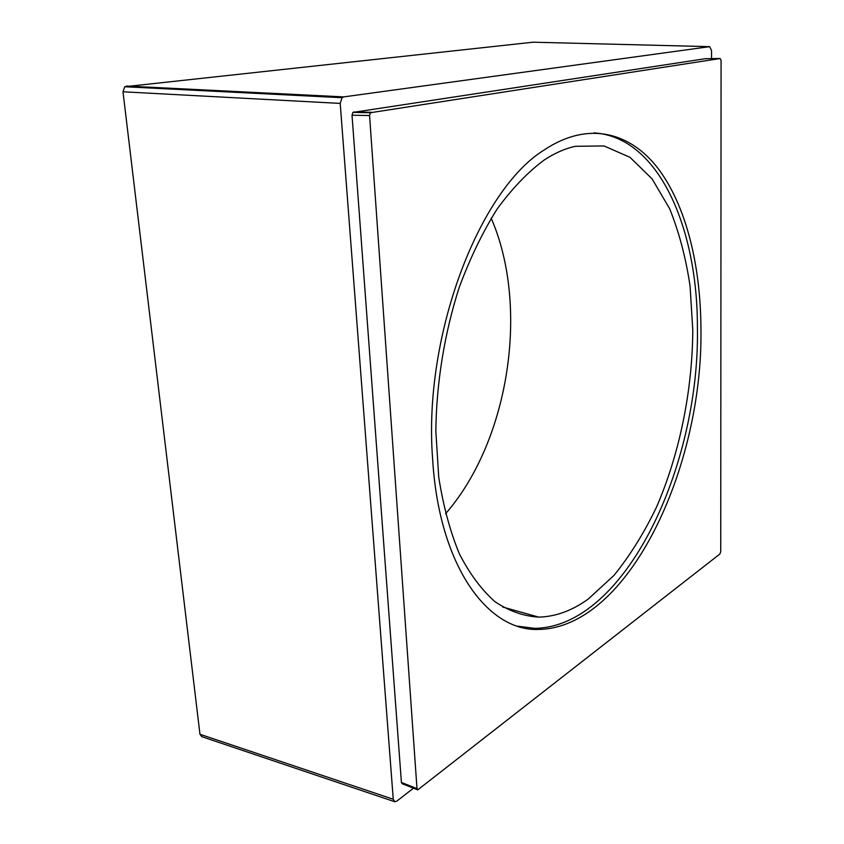 <?xml version="1.0" encoding="UTF-8"?>
<svg xmlns="http://www.w3.org/2000/svg" width="844" height="844" viewBox="0 0 844 844"><rect width="100%" height="100%" fill="white"/><g stroke="black" fill="none" stroke-linecap="round" stroke-linejoin="round"><path stroke-width="1.27" d="M588.321 598.987L613.968 575.408C629.898 555.763 644.067 533.028 656.484 507.202C679.61 453.713 692.407 390.783 692.787 330.215L690.076 286.095C685.866 257.842 679.051 232.047 669.64 208.7L652.064 178.844L629.983 157.322L604.019 145.938L575.175 146.318C565.016 148.576 554.74 153.112 544.338 159.917C527.985 171.976 512.266 188.328 497.169 208.974C482.768 231.9 470.129 258.021 459.252 287.329C444.535 332.905 436.39 382.859 435.831 431.126L438.743 477.166C443.258 505.989 450.158 531.593 459.431 553.97C469.834 574.099 481.734 590.04 495.143 601.814C509.111 611.098 523.628 616.204 538.694 617.122C555.679 616.69 572.221 610.645 588.321 598.987M445.526 513.796C509.143 440.937 529.842 306.91 491.197 218.237M517.699 626.174L534.568 628.358C625.256 627.261 699.834 466.057 697.408 327.989C697.745 228.397 658.953 136.844 593.923 132.888M700.942 328.411C700.583 265.037 686.119 205.693 658.141 168.557C630.099 132.033 587.909 120.734 544.243 149.947C479.434 189.605 423.087 335.3 432.592 458.471C438.785 565.659 487.568 631.312 538.335 629.445C628.812 628.21 703.263 466.69 700.942 328.411M720.734 551.649L721.071 60.441L720.143 58.51L370.442 112.727L369.566 115.554L416.999 788.612L417.738 789.879L719.911 553.981L720.734 551.649M201.832 736.675L199.965 734.269L122.992 91.785L124.775 86.721L533.018 42.2L709.677 46.652L343.698 96.902L342.063 97.704L340.206 103.411L393.251 799.247L394.813 801.758L396.807 801.135L413.476 788.19M720.143 58.51L705.616 58.679M705.5 58.679L352.897 112.421L352.022 115.217L401.406 782.441L402.145 783.696L417.601 789.826M709.677 46.652L711.524 50.513L711.534 58.605M371.276 112.284L353.731 111.988M369.566 115.554L352.022 115.217M416.999 788.612L401.406 782.441M126.495 86.056L343.698 96.902M122.992 91.785L340.206 103.411M199.965 734.269L393.251 799.247M534.568 628.358L538.335 629.445M370.442 112.727L352.897 112.421M124.785 86.753L342.063 97.704M201.705 736.633L394.507 801.652M502.718 607.026L538.694 617.122"/></g></svg>
